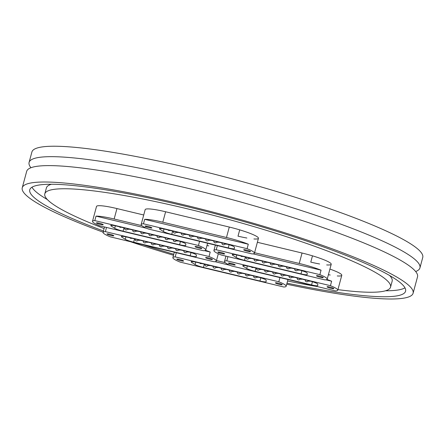 <?xml version="1.0" encoding="UTF-8"?>
<svg xmlns="http://www.w3.org/2000/svg" width="445" height="445" viewBox="0 0 445 445"><rect width="100%" height="100%" fill="white"/><g stroke="black" fill="none" stroke-linecap="round" stroke-linejoin="round"><path stroke-width="0.67" d="M286.714 284.205A202.414 26.238 -164.9 0 0 413.099 293.233L417.521 276.834A202.414 26.238 -164.9 0 0 187.734 188.263A202.414 26.238 -164.9 0 0 26.672 171.375L22.25 187.773A202.414 26.238 -164.9 0 0 103.118 232.162M415.658 271.533A202.414 26.238 -164.9 0 0 419.935 267.89L422.75 257.455A202.414 26.238 -164.9 0 0 192.963 168.883A202.414 26.238 -164.9 0 0 31.901 151.995L29.086 162.431A202.414 26.238 -164.9 0 0 30.95 167.732M419.935 267.89A202.414 26.238 -164.9 0 0 190.148 179.318A202.414 26.238 -164.9 0 0 29.086 162.431M413.099 293.233A202.414 26.238 -164.9 0 0 183.312 204.661A202.414 26.238 -164.9 0 0 22.25 187.773M130.307 241.652A202.414 26.238 -164.9 0 0 173.506 255.258M286.997 283.148A194.626 25.232 -164.9 0 0 405.579 291.202A194.626 25.232 -164.9 0 0 184.631 206.035A194.626 25.232 -164.9 0 0 29.765 189.798A194.626 25.232 -164.9 0 0 103.44 230.977M385.509 290.785A194.626 25.232 -164.9 0 0 404.972 287.843M51.448 184.252A179.057 23.212 -164.9 0 0 46.408 187.896L44.8 193.853A179.057 23.212 -164.9 0 0 104.102 228.53M337.922 289.634A179.057 23.212 -164.9 0 0 390.549 287.147A179.057 23.212 -164.9 0 0 187.278 208.794A179.057 23.212 -164.9 0 0 44.8 193.853M173.461 252.015A179.057 23.212 -164.9 0 0 174.312 252.27M144.675 219.329L248.299 244.216A25.693 3.332 -164.9 0 0 226.472 237.491L162.803 222.2A25.693 3.332 -164.9 0 0 144.675 219.329L143.468 223.802A25.693 3.332 -164.9 0 0 141.154 224.525L145.176 209.617A25.693 3.332 15.1 0 1 165.618 211.764L229.292 227.056A25.693 3.332 15.1 0 1 258.456 238.297A25.693 3.332 15.1 0 1 253.917 238.965M246.88 238.025A25.693 3.332 15.1 0 1 238.014 236.156L239.71 229.865M141.855 225.654L114.142 219.001A25.693 3.332 -164.9 0 0 96.014 216.131L94.813 220.603A25.693 3.332 -164.9 0 0 92.493 221.326L96.515 206.424A25.693 3.332 15.1 0 1 116.957 208.566L143.724 214.996M257.377 242.291L302.055 253.021A25.693 3.332 15.1 0 1 331.219 264.263A25.693 3.332 15.1 0 1 326.68 264.931M319.644 263.991A25.693 3.332 15.1 0 1 310.777 262.116L312.473 255.831M208.794 245.857A25.693 3.332 15.1 0 1 206.986 245.523M329.917 269.08A25.693 3.332 15.1 0 1 341.793 275.288A25.693 3.332 15.1 0 1 337.254 275.956M330.218 275.021A25.693 3.332 15.1 0 1 328.41 274.682M287.581 281.001A179.057 23.212 -164.9 0 0 317.012 286.491M390.549 287.147L392.156 281.184A179.057 23.212 -164.9 0 0 389.636 275.5M31.984 187.2A194.626 25.232 -164.9 0 0 47.32 199.538M143.19 244.744A194.626 25.232 -164.9 0 0 173.773 254.262M179.602 259.485A3.521 0.456 -164.9 0 0 176.804 259.19A3.521 0.456 -164.9 0 0 180.798 260.731A3.521 0.456 -164.9 0 0 183.601 261.026A3.521 0.456 -164.9 0 0 179.602 259.485M278.225 283.17A3.521 0.456 -164.9 0 0 275.422 282.875A3.521 0.456 -164.9 0 0 279.421 284.416A3.521 0.456 -164.9 0 0 282.219 284.711A3.521 0.456 -164.9 0 0 278.225 283.17M225.192 262.65L216.476 260.553M176.315 252.699L175.185 256.887A25.693 3.332 -164.9 0 0 172.871 257.611A25.693 3.332 -164.9 0 0 180.208 262.127L283.838 287.014A25.693 3.332 -164.9 0 0 286.152 286.291A25.693 3.332 -164.9 0 0 278.815 281.774L279.944 277.591M191.801 261.593L191.606 262.328L195.071 264.564L195.739 262.105M191.606 262.328A7.788 1.007 15.1 0 1 191.15 261.81A7.788 1.007 15.1 0 1 197.346 262.461L257.288 276.857A7.788 1.007 15.1 0 1 266.132 280.228L266.155 281.635A7.788 1.007 15.1 0 1 266.149 281.674A7.788 1.007 15.1 0 1 259.952 281.023L260.82 277.825M204.35 264.146L203.454 267.451L259.952 281.023M203.454 267.451A7.788 1.007 15.1 0 1 195.071 264.564M175.185 256.887L278.815 281.774M214.991 261.682L230.11 265.315M231.222 263.39A3.521 0.456 -164.9 0 0 228.424 263.101A3.521 0.456 -164.9 0 0 232.418 264.636A3.521 0.456 -164.9 0 0 235.221 264.931A3.521 0.456 -164.9 0 0 231.222 263.39M329.845 287.075A3.521 0.456 -164.9 0 0 327.042 286.786A3.521 0.456 -164.9 0 0 331.036 288.321A3.521 0.456 -164.9 0 0 333.839 288.616A3.521 0.456 -164.9 0 0 329.845 287.075M227.935 256.609L226.805 260.792A25.693 3.332 -164.9 0 0 224.491 261.521A25.693 3.332 -164.9 0 0 231.828 266.032L335.458 290.919A25.693 3.332 -164.9 0 0 337.772 290.196A25.693 3.332 -164.9 0 0 330.435 285.684L331.642 281.212A25.693 3.332 -164.9 0 0 326.969 279.471M243.421 265.504L243.226 266.238L246.691 268.469L247.353 266.01M243.226 266.238A7.788 1.007 15.1 0 1 242.77 265.721A7.788 1.007 15.1 0 1 248.966 266.371L308.908 280.767A7.788 1.007 15.1 0 1 317.752 284.138L317.774 285.54A7.788 1.007 15.1 0 1 317.769 285.579A7.788 1.007 15.1 0 1 311.572 284.928L312.434 281.73M255.97 268.051L255.074 271.361L311.572 284.928M255.074 271.361A7.788 1.007 15.1 0 1 246.691 268.469M226.805 260.792L330.435 285.684M325.84 279.816L331.642 281.212M109.798 234.231A3.521 0.456 -164.9 0 0 107 233.937A3.521 0.456 -164.9 0 0 110.994 235.477A3.521 0.456 -164.9 0 0 113.798 235.772A3.521 0.456 -164.9 0 0 109.798 234.231M208.421 257.916A3.521 0.456 -164.9 0 0 205.618 257.622A3.521 0.456 -164.9 0 0 209.617 259.162A3.521 0.456 -164.9 0 0 212.415 259.457A3.521 0.456 -164.9 0 0 208.421 257.916M106.511 227.445L105.382 231.634A25.693 3.332 -164.9 0 0 103.068 232.357A25.693 3.332 -164.9 0 0 110.404 236.874L214.034 261.76A25.693 3.332 -164.9 0 0 216.348 261.037A25.693 3.332 -164.9 0 0 209.011 256.52L210.218 252.048A25.693 3.332 -164.9 0 0 205.546 250.307M121.997 236.34L121.802 237.074L125.267 239.31L125.935 236.851M121.802 237.074A7.788 1.007 15.1 0 1 121.346 236.556A7.788 1.007 15.1 0 1 127.543 237.207L187.484 251.603A7.788 1.007 15.1 0 1 196.328 254.974L196.351 256.381A7.788 1.007 15.1 0 1 196.345 256.42A7.788 1.007 15.1 0 1 190.148 255.769L191.016 252.571M134.546 238.893L133.65 242.197L190.148 255.769M133.65 242.197A7.788 1.007 15.1 0 1 125.267 239.31M105.382 231.634L209.011 256.52M204.416 250.657L210.218 252.048M220.653 252.365A3.521 0.456 -164.9 0 0 217.85 252.07A3.521 0.456 -164.9 0 0 221.844 253.611A3.521 0.456 -164.9 0 0 224.647 253.906A3.521 0.456 -164.9 0 0 220.653 252.365M319.271 276.05A3.521 0.456 -164.9 0 0 316.467 275.755A3.521 0.456 -164.9 0 0 320.467 277.296A3.521 0.456 -164.9 0 0 323.265 277.591A3.521 0.456 -164.9 0 0 319.271 276.05M253.077 253.85L321.068 270.182A25.693 3.332 -164.9 0 0 299.24 263.457L254.562 252.727M217.36 245.579L216.231 249.767A25.693 3.332 -164.9 0 0 213.917 250.49A25.693 3.332 -164.9 0 0 221.254 255.002L324.883 279.894A25.693 3.332 -164.9 0 0 327.197 279.165A25.693 3.332 -164.9 0 0 319.86 274.654L321.068 270.182M232.846 254.473L232.652 255.208L236.117 257.444L236.785 254.985M232.652 255.208A7.788 1.007 15.1 0 1 232.195 254.69A7.788 1.007 15.1 0 1 238.392 255.341L298.339 269.737A7.788 1.007 15.1 0 1 307.178 273.108L307.2 274.515A7.788 1.007 15.1 0 1 307.195 274.554A7.788 1.007 15.1 0 1 301.004 273.903L301.866 270.705M245.395 257.026L244.5 260.331L301.004 273.903M244.5 260.331A7.788 1.007 15.1 0 1 236.117 257.444M216.231 249.767L319.86 274.654M99.229 223.201A3.521 0.456 -164.9 0 0 96.426 222.906A3.521 0.456 -164.9 0 0 100.42 224.447A3.521 0.456 -164.9 0 0 103.223 224.742A3.521 0.456 -164.9 0 0 99.229 223.201M197.847 246.886A3.521 0.456 -164.9 0 0 195.043 246.591A3.521 0.456 -164.9 0 0 199.043 248.132A3.521 0.456 -164.9 0 0 201.841 248.427A3.521 0.456 -164.9 0 0 197.847 246.886M92.493 221.326A25.693 3.332 -164.9 0 0 99.83 225.843L203.46 250.73A25.693 3.332 -164.9 0 0 205.774 250.007A25.693 3.332 -164.9 0 0 198.437 245.49L199.566 241.307M111.428 225.315L111.228 226.049L114.693 228.279L115.361 225.821M111.228 226.049A7.788 1.007 15.1 0 1 110.772 225.532A7.788 1.007 15.1 0 1 116.968 226.182L176.915 240.578A7.788 1.007 15.1 0 1 185.754 243.949L185.776 245.351A7.788 1.007 15.1 0 1 185.771 245.39A7.788 1.007 15.1 0 1 179.58 244.739L180.442 241.54M123.971 227.862L123.081 231.172L179.58 244.739M123.081 231.172A7.788 1.007 15.1 0 1 114.693 228.279M94.813 220.603L198.437 245.49M96.014 216.131L146.772 228.324M147.885 226.399A3.521 0.456 -164.9 0 0 145.087 226.105A3.521 0.456 -164.9 0 0 149.081 227.645A3.521 0.456 -164.9 0 0 151.879 227.94A3.521 0.456 -164.9 0 0 147.885 226.399M246.502 250.084A3.521 0.456 -164.9 0 0 243.704 249.79A3.521 0.456 -164.9 0 0 247.698 251.33A3.521 0.456 -164.9 0 0 250.502 251.625A3.521 0.456 -164.9 0 0 246.502 250.084M141.154 224.525A25.693 3.332 -164.9 0 0 148.491 229.042L252.115 253.928A25.693 3.332 -164.9 0 0 254.434 253.205A25.693 3.332 -164.9 0 0 247.092 248.688L248.299 244.216M160.083 228.508L159.883 229.242L163.354 231.478L164.016 229.019M159.883 229.242A7.788 1.007 15.1 0 1 159.432 228.73A7.788 1.007 15.1 0 1 165.623 229.375L225.571 243.777A7.788 1.007 15.1 0 1 234.415 247.142L234.437 248.549A7.788 1.007 15.1 0 1 234.432 248.588A7.788 1.007 15.1 0 1 228.235 247.937L229.097 244.739M172.632 231.061L171.737 234.37L228.235 247.937M171.737 234.37A7.788 1.007 15.1 0 1 163.354 231.478M143.468 223.802L247.092 248.688M299.24 263.457L302.055 253.021M114.142 219.001L116.957 208.566M226.472 237.491L229.292 227.056M162.803 222.2L165.618 211.764M286.152 286.291L287.976 279.516M172.871 257.611L174.323 252.22M224.052 268.875A1.557 1.557 0 0 0 226.01 269.347M229.347 270.148A1.557 1.557 0 0 0 231.534 271.901A1.557 1.557 0 0 0 232.335 271.016M215.936 266.928A1.557 1.557 0 0 0 217.894 267.395M207.821 264.981A1.557 1.557 0 0 0 209.779 265.448M199.705 263.028A1.557 1.557 0 0 0 201.663 263.501M232.168 270.827A1.557 1.557 0 0 0 234.12 271.294M240.278 272.774A1.557 1.557 0 0 0 242.236 273.247M248.393 274.721A1.557 1.557 0 0 0 250.351 275.194M256.509 276.673A1.557 1.557 0 0 0 258.45 277.152M221.232 268.202A1.557 1.557 0 0 0 223.423 269.954A1.557 1.557 0 0 0 224.219 269.069M213.116 266.249A1.557 1.557 0 0 0 215.308 268.007A1.557 1.557 0 0 0 216.103 267.122M205.006 264.302A1.557 1.557 0 0 0 207.192 266.054A1.557 1.557 0 0 0 207.987 265.17M237.463 272.095A1.557 1.557 0 0 0 239.649 273.853A1.557 1.557 0 0 0 240.445 272.969M245.579 274.048A1.557 1.557 0 0 0 247.765 275.8A1.557 1.557 0 0 0 248.56 274.915M253.689 275.995A1.557 1.557 0 0 0 255.881 277.747A1.557 1.557 0 0 0 256.676 276.862M337.772 290.196L341.793 275.288M224.491 261.521L225.943 256.131M275.672 272.785A1.557 1.557 0 0 0 277.624 273.252M280.967 274.059A1.557 1.557 0 0 0 283.154 275.811A1.557 1.557 0 0 0 283.954 274.927M267.556 270.838A1.557 1.557 0 0 0 269.514 271.305M259.441 268.886A1.557 1.557 0 0 0 261.399 269.358M251.325 266.939A1.557 1.557 0 0 0 253.283 267.406M283.782 274.732A1.557 1.557 0 0 0 285.74 275.205M291.898 276.684A1.557 1.557 0 0 0 293.856 277.152M300.013 278.631A1.557 1.557 0 0 0 301.971 279.098M308.129 280.578A1.557 1.557 0 0 0 310.07 281.056M272.852 272.106A1.557 1.557 0 0 0 275.038 273.864A1.557 1.557 0 0 0 275.839 272.98M264.736 270.16A1.557 1.557 0 0 0 266.928 271.912A1.557 1.557 0 0 0 267.723 271.027M256.626 268.213A1.557 1.557 0 0 0 258.812 269.965A1.557 1.557 0 0 0 259.607 269.08M289.083 276.006A1.557 1.557 0 0 0 291.269 277.758A1.557 1.557 0 0 0 292.065 276.873M297.199 277.953A1.557 1.557 0 0 0 299.385 279.71A1.557 1.557 0 0 0 300.18 278.826M305.309 279.905A1.557 1.557 0 0 0 307.501 281.657A1.557 1.557 0 0 0 308.296 280.773M216.348 261.037L218.317 253.739M103.068 232.357L104.519 226.967M154.248 243.621A1.557 1.557 0 0 0 156.206 244.094M159.544 244.895A1.557 1.557 0 0 0 161.73 246.647A1.557 1.557 0 0 0 162.531 245.762M146.132 241.674A1.557 1.557 0 0 0 148.09 242.141M138.017 239.727A1.557 1.557 0 0 0 139.975 240.194M129.901 237.775A1.557 1.557 0 0 0 131.859 238.247M162.364 245.573A1.557 1.557 0 0 0 164.316 246.041M170.474 247.52A1.557 1.557 0 0 0 172.432 247.993M178.59 249.467A1.557 1.557 0 0 0 180.548 249.94M186.705 251.419A1.557 1.557 0 0 0 188.647 251.898M151.428 242.948A1.557 1.557 0 0 0 153.614 244.7A1.557 1.557 0 0 0 154.415 243.816M143.312 240.995A1.557 1.557 0 0 0 145.504 242.753A1.557 1.557 0 0 0 146.299 241.869M135.202 239.048A1.557 1.557 0 0 0 137.388 240.801A1.557 1.557 0 0 0 138.184 239.916M167.659 246.841A1.557 1.557 0 0 0 169.845 248.599A1.557 1.557 0 0 0 170.641 247.715M175.775 248.794A1.557 1.557 0 0 0 177.961 250.546A1.557 1.557 0 0 0 178.757 249.662M183.885 250.741A1.557 1.557 0 0 0 186.077 252.493A1.557 1.557 0 0 0 186.872 251.609M327.197 279.165L331.219 264.263M213.917 250.49L215.369 245.1M265.098 261.755A1.557 1.557 0 0 0 267.056 262.227M270.393 263.028A1.557 1.557 0 0 0 272.579 264.781A1.557 1.557 0 0 0 273.38 263.896M256.982 259.808A1.557 1.557 0 0 0 258.94 260.275M248.866 257.861A1.557 1.557 0 0 0 250.824 258.328M240.751 255.908A1.557 1.557 0 0 0 242.709 256.381M273.213 263.707A1.557 1.557 0 0 0 275.171 264.174M281.329 265.654A1.557 1.557 0 0 0 283.281 266.121M289.439 267.601A1.557 1.557 0 0 0 291.397 268.074M297.555 269.553A1.557 1.557 0 0 0 299.496 270.032M262.277 261.082A1.557 1.557 0 0 0 264.469 262.834A1.557 1.557 0 0 0 265.264 261.949M254.167 259.129A1.557 1.557 0 0 0 256.353 260.887A1.557 1.557 0 0 0 257.149 260.002M246.052 257.182A1.557 1.557 0 0 0 248.238 258.934A1.557 1.557 0 0 0 249.033 258.05M278.509 264.975A1.557 1.557 0 0 0 280.695 266.733A1.557 1.557 0 0 0 281.496 265.849M286.625 266.928A1.557 1.557 0 0 0 288.811 268.68A1.557 1.557 0 0 0 289.606 267.795M294.74 268.875A1.557 1.557 0 0 0 296.926 270.627A1.557 1.557 0 0 0 297.722 269.742M205.774 250.007L207.604 243.237M143.674 232.596A1.557 1.557 0 0 0 145.632 233.063M148.969 233.864A1.557 1.557 0 0 0 151.161 235.622A1.557 1.557 0 0 0 151.956 234.738M135.558 230.643A1.557 1.557 0 0 0 137.516 231.116M127.442 228.697A1.557 1.557 0 0 0 129.4 229.164M119.332 226.75A1.557 1.557 0 0 0 121.285 227.217M151.79 234.543A1.557 1.557 0 0 0 153.748 235.016M159.905 236.49A1.557 1.557 0 0 0 161.858 236.963M168.015 238.442A1.557 1.557 0 0 0 169.973 238.909M176.131 240.389A1.557 1.557 0 0 0 178.072 240.867M140.854 231.917A1.557 1.557 0 0 0 143.045 233.669A1.557 1.557 0 0 0 143.841 232.785M132.744 229.97A1.557 1.557 0 0 0 134.93 231.723A1.557 1.557 0 0 0 135.725 230.838M124.628 228.018A1.557 1.557 0 0 0 126.814 229.776A1.557 1.557 0 0 0 127.609 228.891M157.085 235.817A1.557 1.557 0 0 0 159.271 237.569A1.557 1.557 0 0 0 160.072 236.684M165.201 237.764A1.557 1.557 0 0 0 167.387 239.516A1.557 1.557 0 0 0 168.182 238.631M173.316 239.71A1.557 1.557 0 0 0 175.502 241.468A1.557 1.557 0 0 0 176.298 240.584M254.434 253.205L258.456 238.297M192.329 235.789A1.557 1.557 0 0 0 194.287 236.262M197.63 237.063A1.557 1.557 0 0 0 199.816 238.815A1.557 1.557 0 0 0 200.612 237.93M184.219 233.842A1.557 1.557 0 0 0 186.171 234.315M176.103 231.895A1.557 1.557 0 0 0 178.061 232.362M167.988 229.943A1.557 1.557 0 0 0 169.946 230.415M200.445 237.741A1.557 1.557 0 0 0 202.403 238.209M208.56 239.688A1.557 1.557 0 0 0 210.518 240.161M216.676 241.635A1.557 1.557 0 0 0 218.634 242.108M224.792 243.587A1.557 1.557 0 0 0 226.728 244.066M189.514 235.116A1.557 1.557 0 0 0 191.7 236.868A1.557 1.557 0 0 0 192.501 235.984M181.399 233.163A1.557 1.557 0 0 0 183.585 234.921A1.557 1.557 0 0 0 184.386 234.037M173.283 231.216A1.557 1.557 0 0 0 175.475 232.969A1.557 1.557 0 0 0 176.27 232.084M205.746 239.01A1.557 1.557 0 0 0 207.932 240.767A1.557 1.557 0 0 0 208.727 239.883M213.856 240.962A1.557 1.557 0 0 0 216.047 242.714A1.557 1.557 0 0 0 216.843 241.83M221.972 242.909A1.557 1.557 0 0 0 224.158 244.661A1.557 1.557 0 0 0 224.959 243.777"/></g></svg>
